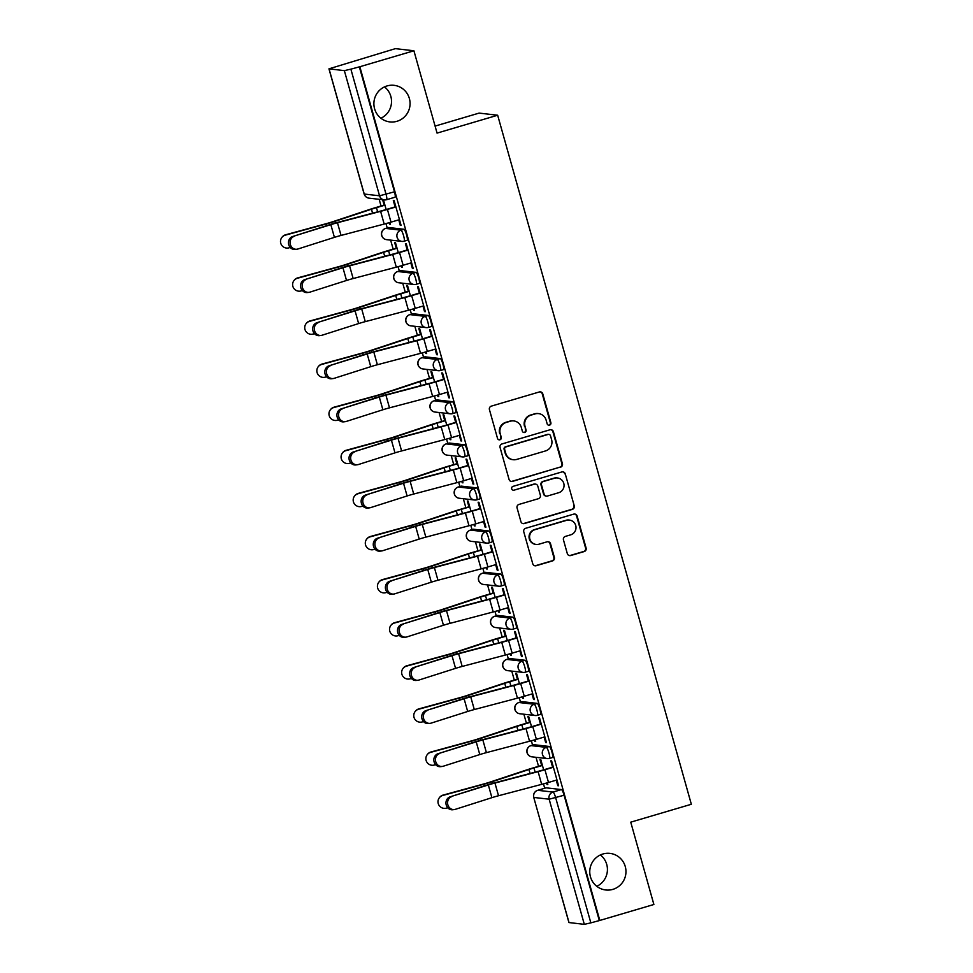 <?xml version="1.0" encoding="UTF-8"?>
<svg xmlns="http://www.w3.org/2000/svg" width="973" height="973" viewBox="0 0 973 973"><rect width="100%" height="100%" fill="white"/><g stroke="black" fill="none" stroke-linecap="round" stroke-linejoin="round"><path stroke-width="1.46" d="M549.538 425.14A1.982 1.946 96.5 0 0 550.876 422.696L542.776 393.883A2.822 2.773 96.5 0 0 539.346 391.961L491.341 406.13A2.822 2.773 96.5 0 0 489.431 409.621L497.531 438.434A1.982 1.946 96.5 0 0 499.927 439.784A1.982 1.946 96.5 0 0 501.265 437.339L500.219 433.605A9.037 8.879 96.5 0 1 506.313 422.416L510.314 421.224A9.037 8.879 96.5 0 1 521.285 427.39L522.331 431.112A1.982 1.946 96.5 0 0 524.739 432.462A1.982 1.946 96.5 0 0 526.065 430.017L525.019 426.283A9.037 8.879 96.5 0 1 531.124 415.094L535.126 413.914A9.037 8.879 96.5 0 1 546.096 420.068L547.142 423.802A1.982 1.946 96.5 0 0 549.538 425.14M548.517 425.165A1.982 1.946 96.5 0 0 550.341 422.635L542.241 393.822A2.822 2.773 96.5 0 0 540.161 391.839M498.906 439.796A1.982 1.946 96.5 0 0 500.718 437.278L500.219 433.605M523.705 432.486A1.982 1.946 96.5 0 0 525.529 429.957L525.019 426.283M602.907 854.002A18.414 18.086 96.5 0 0 605.79 889.991A18.414 18.086 96.5 0 0 625.907 870.117A18.414 18.086 96.5 0 0 602.907 854.002M387.011 85.94A18.414 18.086 96.5 0 0 389.893 121.917A18.414 18.086 96.5 0 0 410.01 102.056A18.414 18.086 96.5 0 0 387.011 85.94M549.599 758.368L552.445 757.529A5.753 1.009 -106.4 0 0 552.518 757.529A5.753 1.009 -106.4 0 0 551.91 751.922A5.753 1.009 -106.4 0 0 549.344 746.473L534.043 744.722A5.753 1.009 -106.4 0 0 533.958 744.734A5.753 1.009 -106.4 0 0 533.897 744.771M537.485 715.264L540.331 714.425A5.753 1.009 -106.4 0 0 540.404 714.425A5.753 1.009 -106.4 0 0 539.796 708.818A5.753 1.009 -106.4 0 0 537.218 703.382L521.929 701.63A5.753 1.009 -106.4 0 0 521.844 701.63A5.753 1.009 -106.4 0 0 521.783 701.667M525.371 672.173L528.217 671.334A5.753 1.009 -106.4 0 0 528.29 671.321A5.753 1.009 -106.4 0 0 527.682 665.727A5.753 1.009 -106.4 0 0 525.104 660.278L509.803 658.526A5.753 1.009 -106.4 0 0 509.73 658.526A5.753 1.009 -106.4 0 0 509.67 658.563M513.258 629.069L516.104 628.23A5.753 1.009 -106.4 0 0 516.177 628.217A5.753 1.009 -106.4 0 0 515.568 622.623A5.753 1.009 -106.4 0 0 512.99 617.174L497.69 615.423A5.753 1.009 -106.4 0 0 497.617 615.435A5.753 1.009 -106.4 0 0 497.556 615.471M501.131 585.965L503.99 585.126A5.753 1.009 -106.4 0 0 504.063 585.126A5.753 1.009 -106.4 0 0 503.455 579.519A5.753 1.009 -106.4 0 0 500.876 574.082L485.576 572.331A5.753 1.009 -106.4 0 0 485.503 572.331A5.753 1.009 -106.4 0 0 485.442 572.367M489.018 542.873L491.864 542.034A5.753 1.009 -106.4 0 0 491.949 542.022A5.753 1.009 -106.4 0 0 491.341 536.427A5.753 1.009 -106.4 0 0 488.762 530.978L473.462 529.227A5.753 1.009 -106.4 0 0 473.389 529.227A5.753 1.009 -106.4 0 0 473.328 529.263M476.904 499.769L479.75 498.93A5.753 1.009 -106.4 0 0 479.835 498.918A5.753 1.009 -106.4 0 0 479.227 493.323A5.753 1.009 -106.4 0 0 476.648 487.874L461.348 486.123A5.753 1.009 -106.4 0 0 461.275 486.135A5.753 1.009 -106.4 0 0 461.202 486.172M464.79 456.665L467.636 455.826A5.753 1.009 -106.4 0 0 467.721 455.826A5.753 1.009 -106.4 0 0 467.113 450.219A5.753 1.009 -106.4 0 0 464.535 444.783L449.234 443.019A5.753 1.009 -106.4 0 0 449.161 443.031A5.753 1.009 -106.4 0 0 449.088 443.068M452.676 413.574L455.522 412.722A5.753 1.009 -106.4 0 0 455.595 412.722A5.753 1.009 -106.4 0 0 454.999 407.128A5.753 1.009 -106.4 0 0 452.421 401.679L437.12 399.927A5.753 1.009 -106.4 0 0 437.047 399.927A5.753 1.009 -106.4 0 0 436.974 399.964M440.562 370.47L443.408 369.631A5.753 1.009 -106.4 0 0 443.481 369.618A5.753 1.009 -106.4 0 0 442.885 364.024A5.753 1.009 -106.4 0 0 440.307 358.575L425.006 356.823A5.753 1.009 -106.4 0 0 424.933 356.836A5.753 1.009 -106.4 0 0 424.86 356.872M428.448 327.366L431.294 326.527A5.753 1.009 -106.4 0 0 431.367 326.527A5.753 1.009 -106.4 0 0 430.759 320.92A5.753 1.009 -106.4 0 0 428.193 315.471L412.893 313.72A5.753 1.009 -106.4 0 0 412.82 313.732A5.753 1.009 -106.4 0 0 412.747 313.768M416.335 284.262L419.181 283.423A5.753 1.009 -106.4 0 0 419.254 283.423A5.753 1.009 -106.4 0 0 418.645 277.816A5.753 1.009 -106.4 0 0 416.079 272.379L400.779 270.628A5.753 1.009 -106.4 0 0 400.694 270.628A5.753 1.009 -106.4 0 0 400.633 270.664M404.221 241.17L407.067 240.331A5.753 1.009 -106.4 0 0 407.14 240.319A5.753 1.009 -106.4 0 0 406.532 234.724A5.753 1.009 -106.4 0 0 403.953 229.275L388.665 227.524A5.753 1.009 -106.4 0 0 388.58 227.524A5.753 1.009 -106.4 0 0 388.519 227.56M567.308 553.601A2.822 2.773 96.5 0 0 570.737 555.522L584.214 551.557A2.822 2.773 96.5 0 0 586.111 548.054L577.123 516.055A2.822 2.773 96.5 0 0 573.693 514.133L525.675 528.29A2.822 2.773 96.5 0 0 523.766 531.793L532.766 563.793A2.822 2.773 96.5 0 0 536.196 565.714L552.469 560.922A2.822 2.773 96.5 0 0 554.367 557.42L550.523 543.725A2.822 2.773 96.5 0 0 547.094 541.803L539.03 544.187A7.553 7.419 96.5 0 1 529.592 537.57A7.553 7.419 96.5 0 1 534.943 529.677L566.554 520.348A7.553 7.419 96.5 0 1 575.992 526.952A7.553 7.419 96.5 0 1 570.628 534.858L565.362 536.403A2.822 2.773 96.5 0 0 563.464 539.906L567.308 553.601M329.056 68.888L364.243 194.041L379.543 195.792L344.357 70.64L328.959 68.84L395.379 48.65L413.914 50.778L437.059 133.106L497.665 115.228L691.341 804.27L630.747 822.161L653.88 904.489L599.806 920.446L359.84 66.736L350.876 69.156L386.05 194.308A5.753 1.009 73.6 0 1 386.597 199.708A5.753 1.009 73.6 0 1 386.524 199.708A5.753 5.656 96.5 0 1 384.323 199.903A5.753 5.753 0 0 0 386.597 199.708L395.026 197.215A5.753 1.009 73.6 0 1 394.953 197.227L386.67 199.672M413.914 50.778L359.84 66.736M560.497 467.21A2.822 2.773 96.5 0 0 562.406 463.707L553.406 431.708A2.822 2.773 96.5 0 0 549.988 429.786L501.971 443.956A2.822 2.773 96.5 0 0 500.061 447.458L509.061 479.458A2.822 2.773 96.5 0 0 512.491 481.38L559.962 467.149A2.822 2.773 96.5 0 0 561.871 463.647L552.871 431.647A2.822 2.773 96.5 0 0 550.791 429.677M565.264 473.887L574.265 505.887A2.822 2.773 96.5 0 1 572.355 509.378L524.338 523.547A2.822 2.773 96.5 0 1 520.908 521.625L517.064 507.93A2.822 2.773 96.5 0 1 518.974 504.428L538.446 498.687A2.822 2.773 96.5 0 0 540.343 495.184L537.789 486.099A2.822 2.773 96.5 0 0 534.359 484.177L514.085 490.161A1.982 1.946 96.5 0 1 511.616 488.434A1.982 1.946 96.5 0 1 513.026 486.366L561.835 471.954A2.822 2.773 96.5 0 1 565.264 473.887L574.265 505.887M546.011 787.875A5.753 1.009 73.6 0 1 546.084 787.838A5.753 1.009 73.6 0 1 546.157 787.826L561.457 789.577L553.029 792.058A5.753 1.009 73.6 0 1 555.668 797.714L590.842 922.866L584.323 924.35L568.925 922.55L533.739 797.398L569.023 922.599M596.814 886.294A18.414 18.086 96.5 0 0 600.402 854.951M380.917 118.232A18.414 18.086 96.5 0 0 384.505 86.889M379.166 199.319L381.039 206.008M385.977 223.571L387.205 227.937M390.635 240.112L393.153 249.112M398.091 266.675L399.319 271.041M402.749 283.216L405.279 292.216M410.205 309.779L411.433 314.133M414.863 326.32L417.393 335.308M422.331 352.871L423.547 357.237M426.977 369.412L429.507 378.412M434.445 395.975L435.661 400.341M439.091 412.516L441.62 421.516M446.558 439.078L447.787 443.433M451.204 455.619L453.734 464.608M458.672 482.182L459.901 486.536M463.318 498.711L465.848 507.711M470.786 525.274L472.014 529.64M475.432 541.815L477.962 550.815M482.9 568.378L484.128 572.732M487.546 584.919L490.076 593.919M495.014 611.482L496.242 615.836M499.66 628.011L502.19 637.011M507.128 654.574L508.356 658.94M511.774 671.115L514.303 680.115M519.241 697.677L520.47 702.044M523.888 714.218L526.417 723.219M531.355 740.781L532.584 745.136M536.014 757.322L538.543 766.31M543.469 783.873L544.698 788.239M435.089 126.089L479.117 113.099L497.665 115.228M599.806 920.446L590.842 922.866M344.357 70.64L350.876 69.156M389.091 222.708L389.492 224.143L390.209 223.924M389.492 224.143L390.295 224.24L389.808 222.501M398.748 219.862L400.304 225.383L401.022 225.164M400.304 225.383L401.107 225.468L394.126 200.608L393.311 200.511L395.099 206.884M410.861 262.965L412.418 268.475L413.221 268.572L406.24 243.712L405.425 243.615L407.213 249.988M398.285 252.627L395.427 242.472L394.612 242.374L396.254 248.2M401.204 265.811L401.606 267.247L402.323 267.028M401.606 267.247L402.408 267.332L401.922 265.605M412.418 268.475L413.136 268.268M422.975 306.069L424.532 311.579L425.347 311.676L418.354 286.804L417.539 286.719L419.339 293.092M410.399 295.731L407.541 285.576L406.726 285.478L408.368 291.304M413.318 308.903L413.72 310.338L414.437 310.132M413.72 310.338L414.534 310.436L414.036 308.696M424.532 311.579L425.25 311.372M435.089 349.161L436.646 354.683L437.461 354.78L430.467 329.908L429.652 329.811L431.453 336.196M422.513 338.823L419.655 328.667L418.84 328.582L420.482 334.396M425.432 352.007L425.833 353.442L426.563 353.235M425.833 353.442L426.648 353.54L426.162 351.8M436.646 354.683L437.376 354.464M447.215 392.265L448.76 397.787L449.575 397.872L442.581 373.012L441.766 372.914L443.566 379.288M434.627 381.927L431.769 371.771L430.954 371.674L432.596 377.5M437.546 395.111L437.947 396.546L438.677 396.327M437.947 396.546L438.762 396.631L438.276 394.904M448.76 397.787L449.49 397.568M459.329 435.369L460.874 440.878L461.689 440.976L454.695 416.103L453.88 416.018L455.68 422.391M446.741 425.031L443.883 414.875L443.068 414.778L444.71 420.604M449.66 438.215L450.061 439.638L450.791 439.431M450.061 439.638L450.876 439.735L450.39 437.996M460.874 440.878L461.603 440.672M471.443 478.461L472.987 483.982L473.802 484.08L466.809 459.207L466.006 459.122L467.794 465.495M458.855 468.122L455.996 457.967L455.194 457.882L456.824 463.695M461.774 481.307L462.175 482.742L462.905 482.535M462.175 482.742L462.99 482.839L462.503 481.1M472.987 483.982L473.717 483.763M483.557 521.564L485.101 527.086L485.916 527.171L478.923 502.311L478.12 502.214L479.908 508.587M470.968 511.226L468.11 501.071L467.308 500.973L468.937 506.799M473.887 524.411L474.289 525.846L475.019 525.627M474.289 525.846L475.104 525.943L474.617 524.204M485.101 527.086L485.831 526.867M495.671 564.668L497.215 570.178L498.03 570.275L491.037 545.415L490.234 545.318L492.022 551.691M483.082 554.33L480.224 544.175L479.421 544.077L481.051 549.903M486.001 567.514L486.403 568.95L487.132 568.731M486.403 568.95L487.218 569.035L486.731 567.295M497.215 570.178L497.945 569.971M507.784 607.772L509.329 613.282L510.144 613.379L503.15 588.507L502.348 588.422L504.136 594.795M495.196 597.434L492.35 587.266L491.535 587.181L493.165 593.007M498.115 610.606L498.529 612.041L499.246 611.835M498.529 612.041L499.331 612.139L498.845 610.399M509.329 613.282L510.059 613.063M519.898 650.864L521.455 656.386L522.258 656.471L515.276 631.611L514.462 631.513L516.249 637.887M507.31 640.526L504.464 630.37L503.649 630.285L505.279 636.099M510.229 653.71L510.643 655.145L511.36 654.926M510.643 655.145L511.445 655.243L510.959 653.503M521.455 656.386L522.173 656.167M532.012 693.968L533.569 699.478L534.372 699.575L527.39 674.715L526.575 674.617L528.363 680.991M519.424 683.63L516.578 673.474L515.763 673.377L517.405 679.203M522.355 696.814L522.756 698.249L523.474 698.03M522.756 698.249L523.559 698.334L523.073 696.607M533.569 699.478L534.286 699.271M544.126 737.072L545.683 742.581L546.485 742.679L539.504 717.806L538.689 717.721L540.477 724.094M531.55 726.734L528.692 716.578L527.877 716.481L529.519 722.307M534.469 739.906L534.87 741.341L535.588 741.134M534.87 741.341L535.673 741.438L535.186 739.699M545.683 742.581L546.4 742.375M556.24 780.164L557.797 785.685L558.599 785.77L551.618 760.91L550.803 760.813L552.591 767.198M543.664 769.825L540.806 759.67L539.991 759.585L541.633 765.398M546.583 783.01L546.984 784.445L547.702 784.226M382.62 199.708L384.14 205.096M386.159 209.523L383.435 199.806M546.984 784.445L547.799 784.542L547.3 782.803M557.797 785.685L558.514 785.466M599.271 920.385L564.085 795.233A5.753 1.009 -106.4 0 0 561.457 789.577M359.292 66.663L394.479 191.827A5.753 1.009 73.6 0 1 395.026 197.215M538.592 413.61L538.045 413.549A9.037 8.879 96.5 0 0 534.578 413.841L535.126 413.914M524.483 426.223A9.037 8.879 96.5 0 1 530.577 415.033L534.578 413.841M513.78 420.932L513.245 420.871A9.037 8.879 96.5 0 0 509.767 421.163L510.314 421.224M499.672 433.544A9.037 8.879 96.5 0 1 505.765 422.343L509.767 421.163M511.141 481.428A2.822 2.773 96.5 0 0 511.944 481.319L559.962 467.149M550.511 435.795A1.982 1.946 96.5 0 0 548.115 434.445L505.972 446.887A1.982 1.946 96.5 0 0 504.634 449.331L505.741 453.272A9.037 8.879 96.5 0 0 516.712 459.426L545.525 450.925A9.037 8.879 96.5 0 0 551.618 439.735L550.511 435.795M548.869 434.384L548.334 434.323A1.982 1.946 96.5 0 0 547.58 434.384L548.115 434.445M513.245 459.73L512.71 459.67A9.037 8.879 96.5 0 1 505.206 453.211L504.099 449.271A1.982 1.946 96.5 0 1 505.425 446.826L547.58 434.384M522.988 523.596A2.822 2.773 96.5 0 0 523.802 523.486L571.82 509.317A2.822 2.773 96.5 0 0 573.717 505.826M535.442 484.08L534.907 484.019A2.822 2.773 96.5 0 0 533.824 484.116L514.085 490.161M558.648 492.727A7.553 7.419 96.5 0 0 557.468 477.962A7.553 7.419 96.5 0 0 554.561 478.217L543.433 481.501A2.822 2.773 96.5 0 0 541.523 485.004L544.077 494.089A2.822 2.773 96.5 0 0 547.507 496.011L558.648 492.727M557.468 477.962L556.921 477.901A7.553 7.419 96.5 0 0 554.026 478.157L554.561 478.217M546.425 496.108L545.889 496.035A2.822 2.773 96.5 0 1 543.542 494.016L540.988 484.943A2.822 2.773 96.5 0 1 542.885 481.44L554.026 478.157M564.729 473.827A2.822 2.773 96.5 0 0 562.649 471.844M569.448 520.093L568.913 520.032A7.553 7.419 96.5 0 0 566.018 520.287L566.554 520.348M536.123 544.43L535.588 544.369A7.553 7.419 96.5 0 1 534.408 529.616L566.018 520.287M534.846 565.775A2.822 2.773 96.5 0 0 535.661 565.654L551.922 560.862A2.822 2.773 96.5 0 0 553.832 557.359L549.976 543.664A2.822 2.773 96.5 0 0 547.908 541.693M569.387 555.583A2.822 2.773 96.5 0 0 570.202 555.461L583.666 551.496A2.822 2.773 96.5 0 0 585.576 547.994L576.575 515.994A2.822 2.773 96.5 0 0 574.496 514.012M281.805 237.534L282.061 237.181A6.616 6.568 36.8 0 1 285.576 234.797L285.308 235.15A6.616 6.568 -143.2 0 0 281.659 245.196A6.616 6.568 -143.2 0 0 288.884 247.86L290.258 247.483M384.931 205.157L376.466 207.65A14.388 1.046 -15.7 0 0 371.467 209.207L334.894 221.345A14.388 1.046 164.3 0 1 326.162 223.972L285.308 235.15M384.858 204.889L375.76 207.565A18.134 1.314 -15.7 0 0 369.46 209.536L332.888 221.674A10.642 0.778 164.3 0 1 326.429 223.62L285.576 234.797M294.26 236.317A6.616 5.96 82.9 0 0 290.222 243.955A6.616 5.96 82.9 0 0 296.862 249.246A6.616 5.96 82.9 0 0 297.835 249.027L334.408 237.363L330.844 224.654L292.642 236.524A6.616 5.96 -97.1 0 0 288.604 244.162A6.616 5.96 -97.1 0 0 295.233 249.441L296.862 249.246M395.829 206.677L386.731 209.365A14.388 1.046 164.3 0 1 381.319 210.873L338.166 222.258A14.388 1.046 -15.7 0 0 329.215 224.86L292.642 236.524M395.902 206.945L387.424 209.438A18.134 1.314 164.3 0 1 380.613 211.348L337.461 222.732A10.642 0.778 -15.7 0 0 330.844 224.654M399.477 219.655L391 222.148A18.134 1.314 164.3 0 1 384.177 224.058L341.036 235.442A10.642 0.778 -15.7 0 0 334.408 237.363M293.919 280.638L294.187 280.285A6.616 6.568 36.8 0 1 297.689 277.889L297.422 278.254A6.616 6.568 -143.2 0 0 293.773 288.3A6.616 6.568 -143.2 0 0 300.998 290.963L302.372 290.586M397.045 248.249L388.58 250.754A14.388 1.046 -15.7 0 0 383.581 252.311L347.008 264.449A14.388 1.046 164.3 0 1 338.276 267.076L297.422 278.254M396.972 247.981L387.874 250.669A18.134 1.314 -15.7 0 0 381.574 252.639L345.001 264.778A10.642 0.778 164.3 0 1 338.543 266.711L297.689 277.889M306.033 323.741L306.3 323.377A6.616 6.568 36.8 0 1 309.803 320.993L309.536 321.345A6.616 6.568 -143.2 0 0 305.887 331.404A6.616 6.568 -143.2 0 0 313.111 334.055L314.486 333.69M409.171 291.353L400.694 293.846A14.388 1.046 -15.7 0 0 395.695 295.415L359.122 307.553A14.388 1.046 164.3 0 1 350.389 310.168L309.536 321.345M409.086 291.085L399.988 293.773A18.134 1.314 -15.7 0 0 393.688 295.743L357.115 307.882A10.642 0.778 164.3 0 1 350.657 309.815L309.803 320.993M306.373 279.421A6.616 5.96 82.9 0 0 302.335 287.059A6.616 5.96 82.9 0 0 308.976 292.35A6.616 5.96 82.9 0 0 309.949 292.131L346.522 280.467L342.958 267.757L304.756 279.628A6.616 5.96 -97.1 0 0 300.718 287.254A6.616 5.96 -97.1 0 0 307.346 292.545L308.976 292.35M407.942 249.781L398.845 252.457A14.388 1.046 164.3 0 1 393.433 253.977L350.28 265.361A14.388 1.046 -15.7 0 0 341.328 267.952L304.756 279.628M408.015 250.037L399.55 252.542A18.134 1.314 164.3 0 1 392.727 254.452L349.575 265.836A10.642 0.778 -15.7 0 0 342.958 267.757M411.591 262.746L403.114 265.252A18.134 1.314 164.3 0 1 396.291 267.161L353.15 278.546A10.642 0.778 -15.7 0 0 346.522 280.467M318.487 322.525A6.616 5.96 82.9 0 0 314.449 330.151A6.616 5.96 82.9 0 0 321.09 335.442A6.616 5.96 82.9 0 0 322.063 335.235L358.636 323.559L355.072 310.849L316.87 322.72A6.616 5.96 -97.1 0 0 312.832 330.358A6.616 5.96 -97.1 0 0 319.472 335.649L321.09 335.442M420.056 292.873L410.959 295.561A14.388 1.046 164.3 0 1 405.546 297.069L362.394 308.465A14.388 1.046 -15.7 0 0 353.442 311.056L316.87 322.72M420.129 293.141L411.664 295.646A18.134 1.314 164.3 0 1 404.841 297.543L361.688 308.928A10.642 0.778 -15.7 0 0 355.072 310.849M423.705 305.85L415.228 308.356A18.134 1.314 164.3 0 1 408.405 310.253L365.264 321.637A10.642 0.778 -15.7 0 0 358.636 323.559M318.147 366.833L318.414 366.48A6.616 6.568 36.8 0 1 321.917 364.097L321.649 364.449A6.616 6.568 -143.2 0 0 318.001 374.508A6.616 6.568 -143.2 0 0 325.225 377.159L326.6 376.782M421.285 334.457L412.807 336.95A14.388 1.046 -15.7 0 0 407.809 338.507L371.236 350.645A14.388 1.046 164.3 0 1 362.503 353.272L321.649 364.449M421.2 334.189L412.102 336.877A18.134 1.314 -15.7 0 0 405.802 338.835L369.229 350.973A10.642 0.778 164.3 0 1 362.771 352.919L321.917 364.097M330.261 409.937L330.528 409.584A6.616 6.568 36.8 0 1 334.031 407.201L333.763 407.553A6.616 6.568 -143.2 0 0 330.115 417.599A6.616 6.568 -143.2 0 0 337.339 420.263L338.713 419.886M433.399 377.548L424.921 380.054A14.388 1.046 -15.7 0 0 419.922 381.611L383.35 393.749A14.388 1.046 164.3 0 1 374.617 396.376L333.763 407.553M433.326 377.281L424.216 379.969A18.134 1.314 -15.7 0 0 417.916 381.939L381.355 394.077A10.642 0.778 164.3 0 1 374.885 396.011L334.031 407.201M342.374 453.041L342.642 452.676A6.616 6.568 36.8 0 1 346.157 450.292L345.889 450.657A6.616 6.568 -143.2 0 0 342.228 460.703A6.616 6.568 -143.2 0 0 349.453 463.355L350.827 462.99M445.512 420.652L437.035 423.158A14.388 1.046 -15.7 0 0 432.036 424.714L395.464 436.853A14.388 1.046 164.3 0 1 386.743 439.468L345.889 450.657M445.439 420.385L436.33 423.073A18.134 1.314 -15.7 0 0 430.03 425.043L393.469 437.181A10.642 0.778 164.3 0 1 386.999 439.115L346.157 450.292M330.601 365.629A6.616 5.96 82.9 0 0 326.563 373.255A6.616 5.96 82.9 0 0 333.204 378.546A6.616 5.96 82.9 0 0 334.177 378.327L370.762 366.663L367.186 353.953L328.983 365.824A6.616 5.96 -97.1 0 0 324.946 373.462A6.616 5.96 -97.1 0 0 331.586 378.752L333.204 378.546M432.17 335.977L423.073 338.665A14.388 1.046 164.3 0 1 417.66 340.173L374.508 351.557A14.388 1.046 -15.7 0 0 365.568 354.16L328.983 365.824M432.243 336.244L423.778 338.738A18.134 1.314 164.3 0 1 416.955 340.647L373.802 352.031A10.642 0.778 -15.7 0 0 367.186 353.953M435.819 348.954L427.342 351.448A18.134 1.314 164.3 0 1 420.531 353.357L377.378 364.741A10.642 0.778 -15.7 0 0 370.762 366.663M342.715 408.721A6.616 5.96 82.9 0 0 338.689 416.359A6.616 5.96 82.9 0 0 345.318 421.65A6.616 5.96 82.9 0 0 346.291 421.431L382.876 409.767L379.3 397.057L341.097 408.928A6.616 5.96 -97.1 0 0 337.059 416.553A6.616 5.96 -97.1 0 0 343.7 421.844L345.318 421.65M444.284 379.081L435.186 381.757A14.388 1.046 164.3 0 1 429.774 383.277L386.622 394.661A14.388 1.046 -15.7 0 0 377.682 397.252L341.097 408.928M444.357 379.348L435.892 381.842A18.134 1.314 164.3 0 1 429.069 383.751L385.916 395.135A10.642 0.778 -15.7 0 0 379.3 397.057M447.933 392.046L439.468 394.551A18.134 1.314 164.3 0 1 432.644 396.461L389.492 407.845A10.642 0.778 -15.7 0 0 382.876 409.767M354.829 451.825A6.616 5.96 82.9 0 0 350.803 459.463A6.616 5.96 82.9 0 0 357.432 464.741A6.616 5.96 82.9 0 0 358.405 464.535L394.989 452.859L391.414 440.161L353.211 452.019A6.616 5.96 -97.1 0 0 349.173 459.657A6.616 5.96 -97.1 0 0 355.814 464.948L357.432 464.741M456.398 422.173L447.3 424.86A14.388 1.046 164.3 0 1 441.888 426.381L398.735 437.765A14.388 1.046 -15.7 0 0 389.796 440.355L353.211 452.019M456.471 422.44L448.006 424.946A18.134 1.314 164.3 0 1 441.183 426.855L398.03 438.239A10.642 0.778 -15.7 0 0 391.414 440.161M460.047 435.15L451.581 437.655A18.134 1.314 164.3 0 1 444.758 439.553L401.606 450.949A10.642 0.778 -15.7 0 0 394.989 452.859M354.488 496.133L354.756 495.78A6.616 6.568 36.8 0 1 358.271 493.396L358.003 493.749A6.616 6.568 -143.2 0 0 354.342 503.807A6.616 6.568 -143.2 0 0 361.567 506.459L362.941 506.082M457.626 463.756L449.149 466.249A14.388 1.046 -15.7 0 0 444.15 467.818L407.578 479.957A14.388 1.046 164.3 0 1 398.857 482.572L358.003 493.749M457.553 463.489L448.444 466.176A18.134 1.314 -15.7 0 0 442.143 468.135L405.583 480.273A10.642 0.778 164.3 0 1 399.125 482.219L358.271 493.396M366.943 494.929A6.616 5.96 82.9 0 0 362.917 502.555A6.616 5.96 82.9 0 0 369.545 507.845A6.616 5.96 82.9 0 0 370.518 507.638L407.103 495.962L403.527 483.253L365.325 495.123A6.616 5.96 -97.1 0 0 361.287 502.761A6.616 5.96 -97.1 0 0 367.928 508.052L369.545 507.845M468.512 465.276L459.414 467.964A14.388 1.046 164.3 0 1 454.002 469.473L410.849 480.857A14.388 1.046 -15.7 0 0 401.91 483.459L365.325 495.123M468.597 465.544L460.12 468.037A18.134 1.314 164.3 0 1 453.296 469.947L410.144 481.331A10.642 0.778 -15.7 0 0 403.527 483.253M472.16 478.254L463.695 480.747A18.134 1.314 164.3 0 1 456.872 482.657L413.72 494.041A10.642 0.778 -15.7 0 0 407.103 495.962M366.602 539.237L366.87 538.884A6.616 6.568 36.8 0 1 370.385 536.5L370.117 536.853A6.616 6.568 -143.2 0 0 366.456 546.899A6.616 6.568 -143.2 0 0 373.681 549.563L375.055 549.186M469.74 506.848L461.263 509.353A14.388 1.046 -15.7 0 0 456.264 510.91L419.704 523.048A14.388 1.046 164.3 0 1 410.971 525.675L370.117 536.853M469.667 506.592L460.57 509.268A18.134 1.314 -15.7 0 0 454.257 511.239L417.697 523.377A10.642 0.778 164.3 0 1 411.238 525.311L370.385 536.5M379.056 538.02A6.616 5.96 82.9 0 0 375.031 545.658A6.616 5.96 82.9 0 0 381.659 550.949A6.616 5.96 82.9 0 0 382.632 550.73L419.217 539.066L415.641 526.357L377.439 538.227A6.616 5.96 -97.1 0 0 373.401 545.853A6.616 5.96 -97.1 0 0 380.042 551.144L381.659 550.949M480.638 508.38L471.528 511.068A14.388 1.046 164.3 0 1 466.116 512.576L422.963 523.961A14.388 1.046 -15.7 0 0 414.024 526.551L377.439 538.227M480.711 508.648L472.233 511.141A18.134 1.314 164.3 0 1 465.41 513.051L422.27 524.435A10.642 0.778 -15.7 0 0 415.641 526.357M484.274 521.358L475.809 523.851A18.134 1.314 164.3 0 1 468.986 525.761L425.833 537.145A10.642 0.778 -15.7 0 0 419.217 539.066M378.716 582.341L378.984 581.988A6.616 6.568 36.8 0 1 382.498 579.592L382.231 579.957A6.616 6.568 -143.2 0 0 378.582 590.003A6.616 6.568 -143.2 0 0 385.807 592.666L387.169 592.289M481.854 549.952L473.377 552.457A14.388 1.046 -15.7 0 0 468.378 554.014L431.817 566.152A14.388 1.046 164.3 0 1 423.085 568.767L382.231 579.957M481.781 549.684L472.683 552.372A18.134 1.314 -15.7 0 0 466.383 554.342L429.811 566.481A10.642 0.778 164.3 0 1 423.352 568.414L382.498 579.592M391.182 581.124A6.616 5.96 82.9 0 0 387.145 588.762A6.616 5.96 82.9 0 0 393.773 594.053A6.616 5.96 82.9 0 0 394.746 593.834L431.331 582.17L427.755 569.46L389.553 581.331A6.616 5.96 -97.1 0 0 385.527 588.957A6.616 5.96 -97.1 0 0 392.155 594.248L393.773 594.053M492.752 551.472L483.642 554.16A14.388 1.046 164.3 0 1 478.23 555.68L435.089 567.064A14.388 1.046 -15.7 0 0 426.138 569.655L389.553 581.331M492.825 551.74L484.347 554.245A18.134 1.314 164.3 0 1 477.524 556.155L434.384 567.539A10.642 0.778 -15.7 0 0 427.755 569.46M496.388 564.449L487.923 566.955A18.134 1.314 164.3 0 1 481.1 568.864L437.947 580.249A10.642 0.778 -15.7 0 0 431.331 582.17M390.83 625.444L391.097 625.08A6.616 6.568 36.8 0 1 394.612 622.696L394.345 623.048A6.616 6.568 -143.2 0 0 390.696 633.107A6.616 6.568 -143.2 0 0 397.921 635.758L399.283 635.381M493.968 593.056L485.503 595.549A14.388 1.046 -15.7 0 0 480.492 597.118L443.931 609.256A14.388 1.046 164.3 0 1 435.199 611.871L394.345 623.048M493.895 592.788L484.797 595.476A18.134 1.314 -15.7 0 0 478.497 597.434L441.924 609.572A10.642 0.778 164.3 0 1 435.466 611.518L394.612 622.696M403.296 624.228A6.616 5.96 82.9 0 0 399.258 631.854A6.616 5.96 82.9 0 0 405.887 637.145A6.616 5.96 82.9 0 0 406.86 636.938L443.445 625.262L439.869 612.552L401.667 624.423A6.616 5.96 -97.1 0 0 397.641 632.061A6.616 5.96 -97.1 0 0 404.269 637.351L405.887 637.145M504.865 594.576L495.756 597.264A14.388 1.046 164.3 0 1 490.343 598.772L447.203 610.156A14.388 1.046 -15.7 0 0 438.251 612.759L401.667 624.423M504.938 594.844L496.461 597.349A18.134 1.314 164.3 0 1 489.638 599.246L446.498 610.63A10.642 0.778 -15.7 0 0 439.869 612.552M508.514 607.553L500.037 610.059A18.134 1.314 164.3 0 1 493.214 611.956L450.061 623.34A10.642 0.778 -15.7 0 0 443.445 625.262M402.944 668.536L403.211 668.183A6.616 6.568 36.8 0 1 406.726 665.8L406.459 666.152A6.616 6.568 -143.2 0 0 402.81 676.199A6.616 6.568 -143.2 0 0 410.034 678.862L411.409 678.485M506.082 636.16L497.617 638.653A14.388 1.046 -15.7 0 0 492.606 640.21L456.045 652.348A14.388 1.046 164.3 0 1 447.312 654.975L406.459 666.152M506.009 635.892L496.911 638.568A18.134 1.314 -15.7 0 0 490.611 640.538L454.038 652.676A10.642 0.778 164.3 0 1 447.58 654.622L406.726 665.8M415.41 667.32A6.616 5.96 82.9 0 0 411.372 674.958A6.616 5.96 82.9 0 0 418.013 680.249A6.616 5.96 82.9 0 0 418.974 680.03L455.559 668.366L451.983 655.656L413.78 667.527A6.616 5.96 -97.1 0 0 409.755 675.165A6.616 5.96 -97.1 0 0 416.383 680.443L418.013 680.249M516.979 637.68L507.882 640.368A14.388 1.046 164.3 0 1 502.457 641.876L459.317 653.26A14.388 1.046 -15.7 0 0 450.365 655.863L413.78 667.527M517.052 637.947L508.575 640.441A18.134 1.314 164.3 0 1 501.752 642.35L458.611 653.734A10.642 0.778 -15.7 0 0 451.983 655.656M520.628 650.657L512.151 653.151A18.134 1.314 164.3 0 1 505.328 655.06L462.187 666.444A10.642 0.778 -15.7 0 0 455.559 668.366M415.057 711.64L415.325 711.287A6.616 6.568 36.8 0 1 418.84 708.891L418.572 709.256A6.616 6.568 -143.2 0 0 414.924 719.302A6.616 6.568 -143.2 0 0 422.148 721.966L423.523 721.589M518.195 679.251L509.73 681.757A14.388 1.046 -15.7 0 0 504.719 683.314L468.159 695.452A14.388 1.046 164.3 0 1 459.426 698.067L418.572 709.256M518.123 678.984L509.025 681.672A18.134 1.314 -15.7 0 0 502.725 683.642L466.152 695.78A10.642 0.778 164.3 0 1 459.694 697.714L418.84 708.891M427.524 710.424A6.616 5.96 82.9 0 0 423.486 718.062A6.616 5.96 82.9 0 0 430.127 723.353A6.616 5.96 82.9 0 0 431.1 723.134L467.672 711.47L464.109 698.76L425.894 710.631A6.616 5.96 -97.1 0 0 421.868 718.256A6.616 5.96 -97.1 0 0 428.497 723.547L430.127 723.353M529.093 680.784L519.996 683.46A14.388 1.046 164.3 0 1 514.571 684.98L471.431 696.364A14.388 1.046 -15.7 0 0 462.479 698.955L425.894 710.631M529.166 681.039L520.689 683.545A18.134 1.314 164.3 0 1 513.878 685.454L470.725 696.838A10.642 0.778 -15.7 0 0 464.109 698.76M532.742 693.749L524.265 696.254A18.134 1.314 164.3 0 1 517.441 698.164L474.301 709.548A10.642 0.778 -15.7 0 0 467.672 711.47M427.183 754.744L427.451 754.379A6.616 6.568 36.8 0 1 430.954 751.995L430.686 752.348A6.616 6.568 -143.2 0 0 427.038 762.406A6.616 6.568 -143.2 0 0 434.262 765.058L435.636 764.681M530.309 722.355L521.844 724.849A14.388 1.046 -15.7 0 0 516.845 726.417L480.273 738.556A14.388 1.046 164.3 0 1 471.54 741.171L430.686 752.348M530.236 722.088L521.139 724.776A18.134 1.314 -15.7 0 0 514.839 726.734L478.266 738.872A10.642 0.778 164.3 0 1 471.808 740.818L430.954 751.995M439.638 753.528A6.616 5.96 82.9 0 0 435.6 761.154A6.616 5.96 82.9 0 0 442.241 766.444A6.616 5.96 82.9 0 0 443.214 766.238L479.786 754.562L476.223 741.852L438.02 753.722A6.616 5.96 -97.1 0 0 433.982 761.36A6.616 5.96 -97.1 0 0 440.611 766.651L442.241 766.444M541.207 723.876L532.109 726.563A14.388 1.046 164.3 0 1 526.697 728.072L483.545 739.456A14.388 1.046 -15.7 0 0 474.593 742.058L438.02 753.722M541.28 724.143L532.803 726.649A18.134 1.314 164.3 0 1 525.992 728.546L482.839 739.93A10.642 0.778 -15.7 0 0 476.223 741.852M544.856 736.853L536.378 739.358A18.134 1.314 164.3 0 1 529.555 741.256L486.415 752.64A10.642 0.778 -15.7 0 0 479.786 754.562M439.297 797.836L439.565 797.483A6.616 6.568 36.8 0 1 443.068 795.099L442.8 795.452A6.616 6.568 -143.2 0 0 439.151 805.51A6.616 6.568 -143.2 0 0 446.376 808.162L447.75 807.785M542.423 765.459L533.958 767.952A14.388 1.046 -15.7 0 0 528.959 769.509L492.387 781.647A14.388 1.046 164.3 0 1 483.654 784.274L442.8 795.452M542.35 765.192L533.253 767.879A18.134 1.314 -15.7 0 0 526.952 769.838L490.38 781.976A10.642 0.778 164.3 0 1 483.922 783.922L443.068 795.099M451.752 796.632A6.616 5.96 82.9 0 0 447.714 804.257A6.616 5.96 82.9 0 0 454.355 809.548A6.616 5.96 82.9 0 0 455.328 809.329L491.9 797.665L488.337 784.956L450.134 796.826A6.616 5.96 -97.1 0 0 446.096 804.464A6.616 5.96 -97.1 0 0 452.725 809.755L454.355 809.548M553.321 766.979L544.223 769.667A14.388 1.046 164.3 0 1 538.811 771.175L495.658 782.56A14.388 1.046 -15.7 0 0 486.707 785.162L450.134 796.826M553.394 767.247L544.929 769.74A18.134 1.314 164.3 0 1 538.105 771.65L494.953 783.034A10.642 0.778 -15.7 0 0 488.337 784.956M556.97 779.957L548.492 782.45A18.134 1.314 164.3 0 1 541.669 784.36L498.529 795.744A10.642 0.778 -15.7 0 0 491.9 797.665M530.905 745.659A5.753 1.009 73.6 0 1 530.978 745.61A5.753 1.009 73.6 0 1 531.051 745.61L546.352 747.361A5.753 1.009 73.6 0 1 548.93 752.81A5.753 1.009 73.6 0 1 549.526 758.405A5.753 1.009 73.6 0 1 549.453 758.417A5.753 5.656 -83.5 0 1 542.472 754.489A5.753 5.656 -83.5 0 1 546.352 747.361L549.344 746.473M534.043 744.722L531.051 745.61A5.753 5.656 96.5 0 0 527.171 752.737A5.753 5.656 -83.5 0 0 531.951 756.848L547.252 758.599A5.753 5.753 0 0 0 549.526 758.405L552.518 757.529M518.791 702.555A5.753 1.009 73.6 0 1 518.864 702.518A5.753 1.009 73.6 0 1 518.937 702.506L534.238 704.257A5.753 1.009 73.6 0 1 536.804 709.706A5.753 1.009 73.6 0 1 537.412 715.301A5.753 1.009 73.6 0 1 537.339 715.313A5.753 5.656 -83.5 0 1 530.346 711.385A5.753 5.656 -83.5 0 1 534.238 704.257L537.218 703.382M521.929 701.63L518.937 702.506A5.753 5.656 96.5 0 0 515.058 709.633A5.753 5.656 -83.5 0 0 519.837 713.756L535.138 715.508A5.753 5.753 0 0 0 537.412 715.301L540.404 714.425M506.678 659.451A5.753 1.009 73.6 0 1 506.738 659.414A5.753 1.009 73.6 0 1 506.824 659.402L522.124 661.166A5.753 1.009 73.6 0 1 524.69 666.602A5.753 1.009 73.6 0 1 525.298 672.209A5.753 1.009 73.6 0 1 525.225 672.209A5.753 5.656 -83.5 0 1 518.232 668.293A5.753 5.656 -83.5 0 1 522.124 661.166L525.104 660.278M509.803 658.526L506.824 659.402A5.753 5.656 96.5 0 0 502.944 666.541A5.753 5.656 -83.5 0 0 507.724 670.652L523.012 672.404A5.753 5.753 0 0 0 525.298 672.209L528.29 671.321M494.564 616.359A5.753 1.009 73.6 0 1 494.625 616.31A5.753 1.009 73.6 0 1 494.71 616.31L509.998 618.062A5.753 1.009 73.6 0 1 512.576 623.511A5.753 1.009 73.6 0 1 513.185 629.105A5.753 1.009 73.6 0 1 513.112 629.105A5.753 5.656 -83.5 0 1 506.118 625.189A5.753 5.656 -83.5 0 1 509.998 618.062L512.99 617.174M497.69 615.423L494.71 616.31A5.753 5.656 96.5 0 0 490.818 623.438A5.753 5.656 -83.5 0 0 495.598 627.549L510.898 629.3A5.753 5.753 0 0 0 513.185 629.105L516.177 628.217M485.503 572.331L482.511 573.219A5.753 1.009 73.6 0 1 482.596 573.206L497.884 574.958A5.753 1.009 73.6 0 1 500.463 580.407A5.753 1.009 73.6 0 1 501.071 586.001A5.753 1.009 73.6 0 1 500.998 586.014A5.753 5.656 -83.5 0 1 494.004 582.085A5.753 5.656 -83.5 0 1 497.884 574.958L500.876 574.082M485.576 572.331L482.596 573.206A5.753 5.656 96.5 0 0 478.704 580.334A5.753 5.656 -83.5 0 0 483.484 584.457L498.784 586.208A5.753 5.753 0 0 0 501.071 586.001L504.063 585.126M470.324 530.151A5.753 1.009 73.6 0 1 470.397 530.115A5.753 1.009 73.6 0 1 470.47 530.103L485.77 531.854A5.753 1.009 73.6 0 1 488.349 537.303A5.753 1.009 73.6 0 1 488.957 542.91A5.753 1.009 73.6 0 1 488.884 542.91A5.753 5.656 -83.5 0 1 481.89 538.993A5.753 5.656 -83.5 0 1 485.77 531.854L488.762 530.978M473.462 529.227L470.47 530.103A5.753 5.656 96.5 0 0 466.59 537.242A5.753 5.656 -83.5 0 0 471.37 541.353L486.67 543.104A5.753 5.753 0 0 0 488.957 542.91L491.949 542.022M458.21 487.047A5.753 1.009 73.6 0 1 458.283 487.011A5.753 1.009 73.6 0 1 458.356 487.011L473.656 488.762A5.753 1.009 73.6 0 1 476.235 494.199A5.753 1.009 73.6 0 1 476.843 499.806A5.753 1.009 73.6 0 1 476.77 499.806A5.753 5.656 -83.5 0 1 469.777 495.889A5.753 5.656 -83.5 0 1 473.656 488.762L476.648 487.874M461.348 486.123L458.356 487.011A5.753 5.656 96.5 0 0 454.476 494.138A5.753 5.656 -83.5 0 0 459.256 498.249L474.556 500A5.753 5.753 0 0 0 476.843 499.806L479.835 498.918M446.096 443.956A5.753 1.009 73.6 0 1 446.169 443.907A5.753 1.009 73.6 0 1 446.242 443.907L461.543 445.658A5.753 1.009 73.6 0 1 464.121 451.107A5.753 1.009 73.6 0 1 464.729 456.702A5.753 1.009 73.6 0 1 464.656 456.714A5.753 5.656 -83.5 0 1 457.663 452.786A5.753 5.656 -83.5 0 1 461.543 445.658L464.535 444.783M449.234 443.019L446.242 443.907A5.753 5.656 96.5 0 0 442.362 451.034A5.753 5.656 -83.5 0 0 447.142 455.145L462.443 456.896A5.753 5.753 0 0 0 464.729 456.702L467.721 455.826M433.982 400.852A5.753 1.009 73.6 0 1 434.055 400.815A5.753 1.009 73.6 0 1 434.128 400.803L449.429 402.554A5.753 1.009 73.6 0 1 452.007 408.003A5.753 1.009 73.6 0 1 452.615 413.598A5.753 1.009 73.6 0 1 452.53 413.61A5.753 5.656 -83.5 0 1 445.549 409.694A5.753 5.656 -83.5 0 1 449.429 402.554L452.421 401.679M437.12 399.927L434.128 400.803A5.753 5.656 96.5 0 0 430.248 407.93A5.753 5.656 -83.5 0 0 435.028 412.053L450.329 413.805A5.753 5.753 0 0 0 452.615 413.598L455.595 412.722M421.868 357.748A5.753 1.009 73.6 0 1 421.941 357.711A5.753 1.009 73.6 0 1 422.014 357.711L437.315 359.463A5.753 1.009 73.6 0 1 439.893 364.899A5.753 1.009 73.6 0 1 440.501 370.506A5.753 1.009 73.6 0 1 440.416 370.506A5.753 5.656 -83.5 0 1 433.435 366.59A5.753 5.656 -83.5 0 1 437.315 359.463L440.307 358.575M425.006 356.823L422.014 357.711A5.753 5.656 96.5 0 0 418.135 364.839A5.753 5.656 -83.5 0 0 422.914 368.949L438.215 370.701A5.753 5.753 0 0 0 440.501 370.506L443.481 369.618M409.755 314.656A5.753 1.009 73.6 0 1 409.828 314.607A5.753 1.009 73.6 0 1 409.901 314.607L425.201 316.359A5.753 1.009 73.6 0 1 427.779 321.808A5.753 1.009 73.6 0 1 428.375 327.402A5.753 1.009 73.6 0 1 428.302 327.414A5.753 5.656 -83.5 0 1 421.321 323.486A5.753 5.656 -83.5 0 1 425.201 316.359L428.193 315.471M412.893 313.72L409.901 314.607A5.753 5.656 96.5 0 0 406.021 321.735A5.753 5.656 -83.5 0 0 410.801 325.846L426.101 327.597A5.753 5.753 0 0 0 428.375 327.402L431.367 326.527M400.694 270.628L397.714 271.516A5.753 1.009 73.6 0 1 397.787 271.503L413.087 273.255A5.753 1.009 73.6 0 1 415.666 278.704A5.753 1.009 73.6 0 1 416.262 284.298A5.753 1.009 73.6 0 1 416.189 284.311A5.753 5.656 -83.5 0 1 409.207 280.382A5.753 5.656 -83.5 0 1 413.087 273.255L416.079 272.379M400.779 270.628L397.787 271.503A5.753 5.656 96.5 0 0 393.907 278.631A5.753 5.656 -83.5 0 0 398.687 282.754L413.987 284.505A5.753 5.753 0 0 0 416.262 284.298L419.254 283.423M388.58 227.524L385.6 228.412A5.753 1.009 73.6 0 1 385.673 228.412L400.973 230.163A5.753 1.009 73.6 0 1 403.552 235.6A5.753 1.009 73.6 0 1 404.148 241.207A5.753 1.009 73.6 0 1 404.075 241.207A5.753 5.656 -83.5 0 1 397.093 237.29A5.753 5.656 -83.5 0 1 400.973 230.163L403.953 229.275M388.665 227.524L385.673 228.412A5.753 5.656 96.5 0 0 381.793 235.539A5.753 5.656 -83.5 0 0 386.573 239.65L401.873 241.401A5.753 5.753 0 0 0 404.148 241.207L407.14 240.319M546.157 787.826L537.728 790.307L553.029 792.058A5.753 5.656 -83.5 0 0 549.149 799.198L533.849 797.446A5.753 5.656 -83.5 0 1 537.728 790.307A5.753 1.009 73.6 0 0 537.655 790.319A5.753 5.753 0 0 0 533.739 797.398M584.323 924.35L549.149 799.198L564.085 795.233M394.479 191.827L379.543 195.792A5.753 5.656 96.5 0 0 384.323 199.903L369.022 198.151A5.753 5.656 96.5 0 1 364.243 194.041L364.133 193.992A5.753 5.753 0 0 0 369.022 198.151M537.582 790.356A5.753 1.009 73.6 0 1 537.655 790.319L546.084 787.838M376.466 207.65L377.646 211.846M326.162 223.972L326.648 225.675M334.894 221.345L335.369 223.024M371.467 209.207L372.574 213.184M391 222.148L387.424 209.438M341.036 235.442L337.461 222.732M384.177 224.058L380.613 211.348M388.58 250.754L389.759 254.938M338.276 267.076L338.762 268.779M347.008 264.449L347.483 266.115M383.581 252.311L384.688 256.276M400.694 293.846L401.873 298.042M350.389 310.168L350.876 311.871M359.122 307.553L359.596 309.219M395.695 295.415L396.802 299.38M403.114 265.252L399.55 252.542M353.15 278.546L349.575 265.836M396.291 267.161L392.727 254.452M415.228 308.356L411.664 295.646M365.264 321.637L361.688 308.928M408.405 310.253L404.841 297.543M412.807 336.95L413.987 341.146M362.503 353.272L362.99 354.975M371.236 350.645L371.71 352.323M407.809 338.507L408.915 342.484M424.921 380.054L426.101 384.25M374.617 396.376L375.104 398.079M383.35 393.749L383.824 395.427M419.922 381.611L421.041 385.576M437.035 423.158L438.215 427.342M386.743 439.468L387.218 441.183M395.464 436.853L395.938 438.519M432.036 424.714L433.155 428.679M427.342 351.448L423.778 338.738M377.378 364.741L373.802 352.031M420.531 353.357L416.955 340.647M439.468 394.551L435.892 381.842M389.492 407.845L385.916 395.135M432.644 396.461L429.069 383.751M451.581 437.655L448.006 424.946M401.606 450.949L398.03 438.239M444.758 439.553L441.183 426.855M449.149 466.249L450.329 470.446M398.857 482.572L399.331 484.274M407.578 479.957L408.052 481.623M444.15 467.818L445.269 471.783M463.695 480.747L460.12 468.037M413.72 494.041L410.144 481.331M456.872 482.657L453.296 469.947M461.263 509.353L462.443 513.549M410.971 525.675L411.445 527.378M419.704 523.048L420.166 524.727M456.264 510.91L457.383 514.887M475.809 523.851L472.233 511.141M425.833 537.145L422.27 524.435M468.986 525.761L465.41 513.051M473.377 552.457L474.556 556.641M423.085 568.767L423.559 570.482M431.817 566.152L432.28 567.818M468.378 554.014L469.497 557.979M487.923 566.955L484.347 554.245M437.947 580.249L434.384 567.539M481.1 568.864L477.524 556.155M485.503 595.549L486.67 599.745M435.199 611.871L435.673 613.574M443.931 609.256L444.393 610.922M480.492 597.118L481.611 601.083M500.037 610.059L496.461 597.349M450.061 623.34L446.498 610.63M493.214 611.956L489.638 599.246M497.617 638.653L498.784 642.849M447.312 654.975L447.787 656.678M456.045 652.348L456.507 654.026M492.606 640.21L493.725 644.187M512.151 653.151L508.575 640.441M462.187 666.444L458.611 653.734M505.328 655.06L501.752 642.35M509.73 681.757L510.91 685.941M459.426 698.067L459.901 699.782M468.159 695.452L468.633 697.118M504.719 683.314L505.838 687.279M524.265 696.254L520.689 683.545M474.301 709.548L470.725 696.838M517.441 698.164L513.878 685.454M521.844 724.849L523.024 729.045M471.54 741.171L472.027 742.873M480.273 738.556L480.747 740.222M516.845 726.417L517.952 730.382M536.378 739.358L532.803 726.649M486.415 752.64L482.839 739.93M529.555 741.256L525.992 728.546M533.958 767.952L535.138 772.148M483.654 784.274L484.14 785.977M492.387 781.647L492.861 783.326M528.959 769.509L530.066 773.486M548.492 782.45L544.929 769.74M498.529 795.744L494.953 783.034M541.669 784.36L538.105 771.65M533.958 744.734L530.978 745.61A5.753 5.753 0 0 0 531.951 756.848M521.844 701.63L518.864 702.518A5.753 5.753 0 0 0 519.837 713.756M509.73 658.526L506.738 659.414A5.753 5.753 0 0 0 507.724 670.652M497.617 615.435L494.625 616.31A5.753 5.753 0 0 0 495.598 627.549M473.389 529.227L470.397 530.115A5.753 5.753 0 0 0 471.37 541.353M461.275 486.135L458.283 487.011A5.753 5.753 0 0 0 459.256 498.249M449.161 443.031L446.169 443.907A5.753 5.753 0 0 0 447.142 455.145M437.047 399.927L434.055 400.815A5.753 5.753 0 0 0 435.028 412.053M424.933 356.836L421.941 357.711A5.753 5.753 0 0 0 422.914 368.949M412.82 313.732L409.828 314.607A5.753 5.753 0 0 0 410.801 325.846M385.6 228.412A5.753 5.753 0 0 0 386.573 239.65M397.714 271.516A5.753 5.753 0 0 0 398.687 282.754M482.511 573.219A5.753 5.753 0 0 0 483.484 584.457M328.959 68.84L364.133 193.992"/></g></svg>
